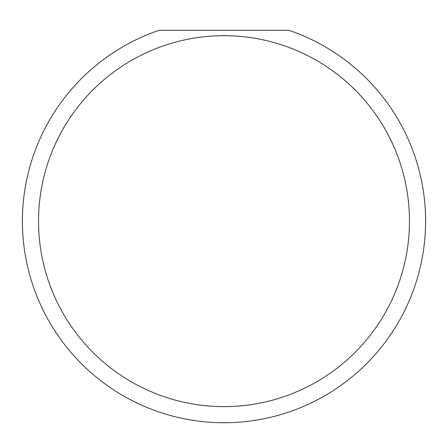 <?xml version="1.0" encoding="UTF-8"?>
<svg xmlns="http://www.w3.org/2000/svg" width="448" height="448" viewBox="0 0 448 448"><rect width="100%" height="100%" fill="white"/><g stroke="black" fill="none" stroke-linecap="round" stroke-linejoin="round"><path stroke-width="0.67" d="M409.472 221.15A185.472 185.472 0 0 0 224 35.678A185.472 185.472 0 0 0 38.528 221.15A185.472 185.472 0 0 0 224 406.622A185.472 185.472 0 0 0 409.472 221.15M288.96 30.302A201.6 201.6 0 0 1 224 422.75A201.6 201.6 0 0 1 159.04 30.302L288.96 30.302"/></g></svg>
